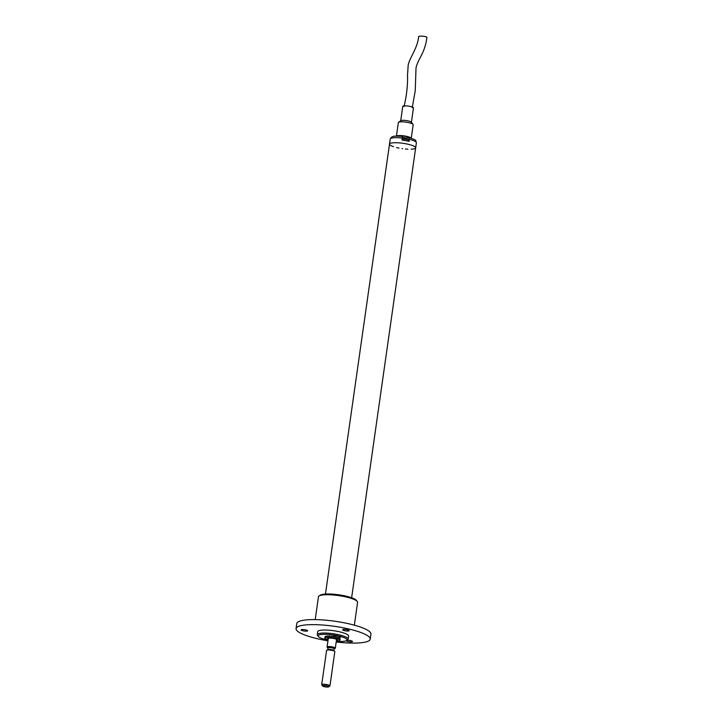 <?xml version="1.0" encoding="UTF-8"?>
<svg xmlns="http://www.w3.org/2000/svg" width="723" height="723" viewBox="0 0 723 723"><rect width="100%" height="100%" fill="white"/><g stroke="black" fill="none" stroke-linecap="round" stroke-linejoin="round"><path stroke-width="1.08" d="M334.234 638.59L335.309 638.554A5.459 1.121 8.1 0 1 337.804 639.801L336.511 639.728A4.157 0.85 -171.9 0 0 332.517 638.264A4.157 0.85 -171.9 0 0 328.278 638.526L327.076 646.995A4.157 0.85 8.1 0 1 327.194 646.832A4.157 0.85 8.1 0 1 331.749 646.805A4.157 0.85 8.1 0 1 335.318 648.16A4.157 0.85 8.1 0 1 335.201 648.332A4.157 0.85 8.1 0 1 335.192 648.332L334.74 648.658A3.742 0.768 8.1 0 1 334.171 648.838L333.909 650.628A3.118 0.642 8.1 0 0 330.917 649.561A3.118 0.642 8.1 0 0 327.736 649.751L327.989 647.944A3.742 0.768 8.1 0 1 327.492 647.627A3.742 0.768 8.1 0 1 327.537 647.302A3.742 0.768 8.1 0 1 332.02 647.347A3.742 0.768 8.1 0 1 334.74 648.658M336.34 640.958L336.846 640.985A7.592 1.554 -171.9 0 0 339.918 640.18A7.592 1.554 -171.9 0 0 332.616 637.578A7.592 1.554 -171.9 0 0 324.88 638.038A7.592 1.554 -171.9 0 0 325.639 638.879L328.215 638.996M328.631 638.246L327.718 637.912A5.459 1.121 8.1 0 1 331.947 637.921L332.499 638.264M339.918 640.18L340.09 638.969A7.592 1.554 -171.9 0 0 332.788 636.367A7.592 1.554 -171.9 0 0 325.052 636.827L324.88 638.038M404.799 140.488A3.326 0.678 8.1 0 1 406.669 140.822M408.459 140.163A3.208 0.66 -171.9 0 0 408.387 139.928A3.208 0.66 -171.9 0 0 408.378 139.928A3.208 0.66 -171.9 0 0 405.386 139.015A3.208 0.66 -171.9 0 0 402.259 139.051L402.178 139.096M406.254 138.671L405.296 138.491M404.88 138.445A5.178 4.953 54.7 0 0 404.058 138.473M396.52 136.114A7.492 1.527 8.1 0 1 397.279 135.779A7.492 1.527 8.1 0 1 405.133 136.06A7.492 1.527 8.1 0 1 411.152 138.192M411.251 138.229L413.176 124.718A7.492 1.527 -171.9 0 0 413.059 124.374A7.492 1.527 -171.9 0 0 406.913 122.295A7.492 1.527 -171.9 0 0 399.232 122.042A7.492 1.527 -171.9 0 0 398.554 122.314A7.492 1.527 -171.9 0 0 398.346 122.612L396.421 136.114M409.607 137.75A6.245 1.274 -171.9 0 0 404.247 136.177A6.245 1.274 -171.9 0 0 398.364 136.051A6.245 1.274 -171.9 0 0 398.138 136.114M413.059 124.374L411.315 122.16A5.413 1.103 -171.9 0 0 406.886 120.66A5.413 1.103 -171.9 0 0 401.328 120.47A5.413 1.103 -171.9 0 0 400.84 120.669L398.554 122.314M411.414 122.295L413.466 107.917A5.413 1.103 -171.9 0 0 409.498 106.272A5.413 1.103 -171.9 0 0 403.398 105.983A5.413 1.103 -171.9 0 0 402.756 106.398L400.705 120.768M412.227 107.754L415.237 90.791L415.996 68.45C416.05 66.444 417.623 62.521 420.714 56.683C424.094 50.411 426.163 43.94 426.932 37.28C425.883 36.475 423.515 36.105 419.81 36.15L418.644 36.521C417.777 47.727 409.787 57.379 408.197 65.016L407.492 75.3C407.88 81.807 407.04 94.641 403.994 106.561M327.492 647.627L327.139 647.184A4.157 0.85 8.1 0 1 327.076 646.995M322.648 685.991L321.78 684.88A4.157 0.85 8.1 0 1 321.708 684.69L326.588 650.42A4.157 0.85 8.1 0 1 326.913 650.158A4.157 0.85 8.1 0 1 330.827 650.167A4.157 0.85 8.1 0 1 334.595 651.251A4.157 0.85 8.1 0 1 334.83 651.595L329.95 685.865A4.157 0.85 8.1 0 1 329.833 686.028L328.685 686.85A3.118 0.642 8.1 0 1 325.594 686.922A3.118 0.642 8.1 0 1 322.648 685.991A3.118 0.642 8.1 0 1 322.684 685.72A3.118 0.642 8.1 0 1 326.425 685.765A3.118 0.642 8.1 0 1 328.685 686.85M321.708 684.69A4.157 0.85 8.1 0 1 321.825 684.527A4.157 0.85 8.1 0 1 326.389 684.5A4.157 0.85 8.1 0 1 329.95 685.865M351.631 597.758L415.662 147.826A13.213 2.702 -171.9 0 0 402.964 143.299A13.213 2.702 -171.9 0 0 389.507 144.112A13.213 2.702 8.1 0 1 402.964 143.299A13.213 2.702 8.1 0 1 415.662 147.826A13.213 2.702 8.1 0 1 411.143 149.2M393.466 146.679A13.213 2.702 8.1 0 1 389.742 144.736A13.213 2.702 8.1 0 1 389.507 144.112L325.467 594.035M407.908 149.182A13.213 2.702 8.1 0 1 405.467 149.019M402.639 148.703A13.213 2.702 8.1 0 1 402.024 148.622M398.969 148.098A13.213 2.702 8.1 0 1 396.575 147.573M402.476 137.099A3.642 0.741 8.1 0 0 406.163 137.994A3.642 0.741 8.1 0 0 409.173 137.813L409.164 141.374A13.213 2.702 -171.9 0 0 402.105 140.099L402.322 136.412C391.929 135.743 393.511 136.511 391.477 137.162L390.221 139.069L389.507 144.112M409.281 137.722L409.381 137.686C418.219 140.94 414.894 139.62 416.385 142.793A13.213 2.702 -171.9 0 0 409.444 139.358M348.161 639.096L348.594 636.068A15.599 3.19 -171.9 0 0 339.982 631.911A15.599 3.19 -171.9 0 0 317.695 631.667L317.27 634.695A15.599 3.19 8.1 0 1 339.548 634.939A15.599 3.19 8.1 0 1 348.161 639.096A15.599 3.19 8.1 0 1 347.727 639.701L346.588 640.524A14.559 2.982 8.1 0 1 336.285 641.31M327.953 640.813A37.451 7.655 8.1 0 1 296.069 628.594A37.451 7.655 8.1 0 1 349.552 629.173A37.451 7.655 8.1 0 1 370.221 639.141A37.451 7.655 8.1 0 1 336.195 641.988M344.446 630.628A3.326 0.678 -171.9 0 0 349.2 630.682A3.326 0.678 -171.9 0 0 346.001 629.543A3.326 0.678 -171.9 0 0 342.612 629.742A3.326 0.678 -171.9 0 0 344.446 630.628M302.901 630.754A3.326 0.678 -171.9 0 0 307.655 630.808A3.326 0.678 -171.9 0 0 304.455 629.67A3.326 0.678 -171.9 0 0 301.066 629.869A3.326 0.678 -171.9 0 0 302.901 630.754M346.019 640.822A3.326 0.678 -171.9 0 0 347.718 641.473A3.326 0.678 -171.9 0 0 352.472 641.518A3.326 0.678 -171.9 0 0 350.565 640.623A3.326 0.678 -171.9 0 0 346.977 640.244M328.052 640.144A14.559 2.982 8.1 0 1 318.382 636.511L317.514 635.4A15.599 3.19 8.1 0 1 317.27 634.695M370.221 639.141L370.935 634.107A37.451 7.655 -171.9 0 0 350.266 624.13A37.451 7.655 -171.9 0 0 296.791 623.551L296.069 628.594M318.382 636.511A14.559 2.982 8.1 0 1 323.877 634.315A14.559 2.982 8.1 0 1 338.951 636.077A14.559 2.982 8.1 0 1 346.588 640.524M337.749 637.469A3.534 0.723 -171.9 0 0 340.452 637.144A3.534 0.723 -171.9 0 0 337.054 635.933A3.534 0.723 -171.9 0 0 333.448 636.15A3.534 0.723 -171.9 0 0 333.755 636.511M325.025 638.409A3.534 0.723 -171.9 0 0 324.699 638.653A3.534 0.723 -171.9 0 0 326.651 639.602A3.534 0.723 -171.9 0 0 328.088 639.873M354.351 625.178L357.587 602.376A19.765 4.04 -171.9 0 0 357.279 601.482A19.765 4.04 -171.9 0 0 346.679 597.117A19.765 4.04 -171.9 0 0 319.006 596.032A19.765 4.04 -171.9 0 0 318.454 596.809L315.21 619.602M357.279 601.482L356.412 600.379A18.726 3.832 -171.9 0 0 338.707 594.794A18.726 3.832 -171.9 0 0 320.153 595.219L319.006 596.032M337.243 639.837L337.316 639.313M408.441 141.202L408.558 140.37A3.326 0.678 -171.9 0 0 405.974 139.322A3.326 0.678 -171.9 0 0 402.232 139.214M334.162 648.766L334.541 648.621C336.746 648.142 327.528 646.407 327.736 647.347L328.016 647.889M334.08 648.947A3.118 0.642 -171.9 0 0 334.171 648.82A3.118 0.642 -171.9 0 0 331.496 647.799A3.118 0.642 -171.9 0 0 328.079 647.826A3.118 0.642 -171.9 0 0 327.989 647.944L328.043 647.853M334.595 651.251L333.881 650.736A3.326 0.678 -171.9 0 0 330.872 649.869A3.326 0.678 -171.9 0 0 327.745 649.86L327.736 649.751M402.395 138.084A13.213 2.702 -171.9 0 0 390.221 139.069M409.173 137.813L408.685 141.256M406.19 138.635L408.558 140.37M402.259 139.051L405.187 138.445M336.52 639.701L335.318 648.16M327.736 649.86L326.913 650.158M416.385 142.793L415.662 147.826"/></g></svg>
